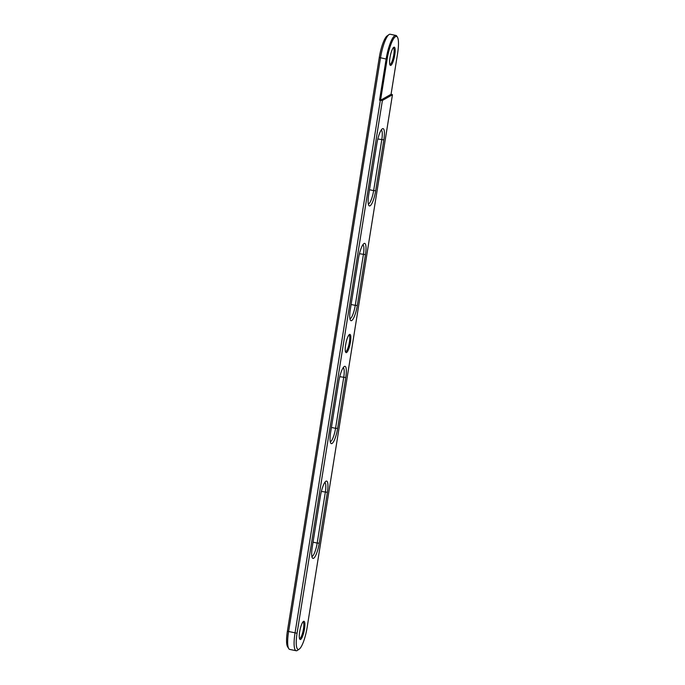 <?xml version="1.0" encoding="UTF-8"?>
<svg xmlns="http://www.w3.org/2000/svg" width="685" height="685" viewBox="0 0 685 685"><rect width="100%" height="100%" fill="white"/><g stroke="black" fill="none" stroke-linecap="round" stroke-linejoin="round"><path stroke-width="1.03" d="M299.679 631.75A9.299 2.115 -78.3 0 1 303.438 621.423A9.299 2.115 -78.3 0 1 304.491 629.018A9.299 2.115 -78.3 0 1 299.765 639.139A9.299 2.115 -78.3 0 1 299.679 631.75M299.499 638.48A8.46 1.927 101.7 0 0 299.559 638.497A8.46 1.927 101.7 0 0 303.464 628.976A8.46 1.927 101.7 0 0 302.993 621.937A8.46 1.927 101.7 0 0 302.933 621.929M389.97 57.66A9.299 2.115 -78.3 0 1 393.721 47.334A9.299 2.115 -78.3 0 1 394.774 54.92A9.299 2.115 -78.3 0 1 390.048 65.041A9.299 2.115 -78.3 0 1 389.97 57.66M389.791 64.39A8.46 1.927 101.7 0 0 389.851 64.407A8.46 1.927 101.7 0 0 393.755 54.877A8.46 1.927 101.7 0 0 393.284 47.839A8.46 1.927 101.7 0 0 393.224 47.83M345.625 344.872A9.299 2.115 -78.3 0 1 349.384 334.545A9.299 2.115 -78.3 0 1 350.437 342.14A9.299 2.115 -78.3 0 1 345.711 352.261A9.299 2.115 -78.3 0 1 345.625 344.872M345.454 351.602A8.46 1.927 101.7 0 0 345.514 351.619A8.46 1.927 101.7 0 0 349.418 342.098A8.46 1.927 101.7 0 0 348.948 335.051A8.46 1.927 101.7 0 0 348.888 335.051M380.56 100.25L391.058 94.29L397.617 53.31A20.293 4.624 101.7 0 0 397.437 37.187A20.293 4.624 101.7 0 0 387.128 59.27L380.56 100.25L379.533 100.207L386.1 59.227A21.141 4.812 -78.3 0 1 395.861 35.423L390.21 34.25A21.141 4.812 101.7 0 0 388.994 34.592A21.141 4.812 101.7 0 0 380.458 58.054L288.556 631.818A21.141 4.812 101.7 0 0 288.745 648.609A21.141 4.812 101.7 0 0 289.729 649.414L296.177 650.75A21.141 4.812 -78.3 0 1 295.004 633.154L380.338 100.378L382.393 100.464L392.454 94.753L391.084 94.128M395.861 35.423A21.141 4.812 -78.3 0 1 396.846 36.219L397.437 37.187M288.745 648.609L287.554 646.683A19.454 4.427 -78.3 0 1 287.383 631.236L379.284 57.471A19.454 4.427 -78.3 0 1 387.136 35.894L388.994 34.592M319.236 543.154A13.529 3.083 -78.3 0 1 312.36 557.873A13.529 3.083 -78.3 0 1 312.24 547.127L320.383 496.308A13.529 3.083 -78.3 0 1 325.846 481.29A13.529 3.083 -78.3 0 1 327.379 492.335L319.236 543.154L317.189 543.068L325.324 492.25A11.842 2.697 101.7 0 0 324.81 482.437M337.619 428.399A13.529 3.083 -78.3 0 1 330.744 443.118A13.529 3.083 -78.3 0 1 330.624 432.372L338.758 381.554A13.529 3.083 -78.3 0 1 344.221 366.543A13.529 3.083 -78.3 0 1 345.754 377.581L337.619 428.399L335.564 428.313L343.707 377.495A11.842 2.697 101.7 0 0 343.194 367.691M357.313 305.45A13.529 3.083 -78.3 0 1 350.437 320.178A13.529 3.083 -78.3 0 1 350.309 309.423L358.452 258.605A13.529 3.083 -78.3 0 1 363.915 243.595A13.529 3.083 -78.3 0 1 365.447 254.632L357.313 305.45L355.258 305.364L363.401 254.546A11.842 2.697 101.7 0 0 362.879 244.742M375.688 190.695A13.529 3.083 -78.3 0 1 368.813 205.423A13.529 3.083 -78.3 0 1 368.693 194.677L376.836 143.859A13.529 3.083 -78.3 0 1 382.298 128.84A13.529 3.083 -78.3 0 1 383.831 139.877L375.688 190.695L373.642 190.61L381.776 139.791A11.842 2.697 101.7 0 0 381.262 129.987M382.393 100.464L297.059 633.24A19.454 4.427 101.7 0 0 299.259 649.106A19.454 4.427 101.7 0 0 307.111 627.529L392.454 94.753M299.259 649.106L297.401 650.408A21.141 4.812 -78.3 0 1 296.177 650.75M379.533 100.207L380.338 100.378M330.247 441.654A11.842 2.697 101.7 0 0 335.564 428.313L331.412 427.449M368.325 203.959A11.842 2.697 101.7 0 0 373.642 190.61L369.48 189.754M349.941 318.713A11.842 2.697 101.7 0 0 355.258 305.364L351.105 304.5M311.872 556.408A11.842 2.697 101.7 0 0 317.189 543.068L313.028 542.203M379.284 57.471L387.128 59.27M287.383 631.236L297.059 633.24M339.76 376.673L345.754 377.581M377.829 138.978L383.831 139.877M359.454 253.724L365.447 254.632M321.376 491.428L327.379 492.335"/></g></svg>
